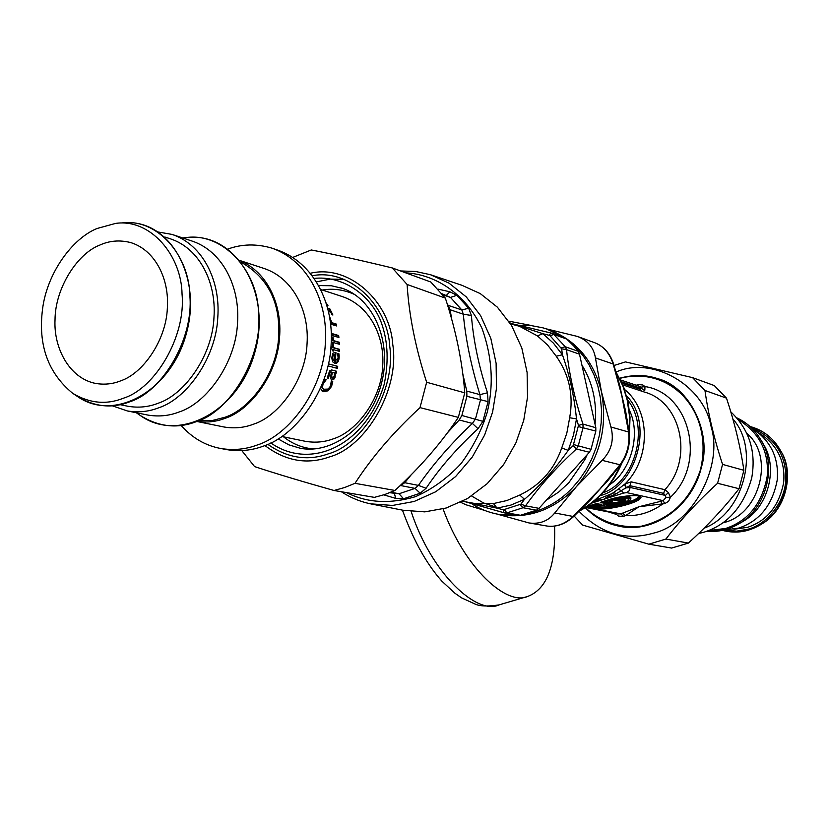 <?xml version="1.0" encoding="UTF-8"?>
<svg xmlns="http://www.w3.org/2000/svg" width="829" height="829" viewBox="0 0 829 829"><rect width="100%" height="100%" fill="white"/><g stroke="black" fill="none" stroke-linecap="round" stroke-linejoin="round"><path stroke-width="1.24" d="M402.894 510.218L424.8 511.866L446.209 508.001L467.577 498.498L487.234 483.639L503.669 464.52L515.928 442.831L523.731 420.376L527.524 397.153L527.109 372.48L521.814 348.004L511.659 325.662L497.379 307.176L480.281 293.611L461.888 285.269L430.51 274.731L449.049 283.166L466.271 296.906L480.633 315.683L490.83 338.398L496.115 363.299L496.478 388.428L492.592 412.075L484.664 434.966L472.24 457.08L455.598 476.582L435.733 491.752L414.148 501.472L392.542 505.441L370.49 503.825M383.817 494.851L395.702 498.395L403.536 498.768L420.179 493.234L426.106 488.26C439.898 467.68 457.214 447.847 478.043 428.759L482.913 421.339L488.084 401.64L487.473 392.78C478.696 365.921 473.338 340.159 471.4 315.486L463.297 314.191L461.836 309.942L450.479 297.414L442.085 293.798M471.4 315.486L468.665 308.253L461.836 309.942L448.261 305.393L447.214 304.025M389.703 492.727L399.029 493.752L390.977 492.208M448.261 305.393L450.085 309.735L451.857 319.953M462.8 374.003L466.779 391.081L466.903 396.303L461.877 415.484L459.204 419.982L447.183 433.101M399.34 486.333L404.749 482.706L411.526 474.416M478.043 428.759L472.395 423.422L475.483 419.008L480.468 400.013L479.939 394.645L466.779 391.081M403.536 498.768L399.029 493.752L415.06 488.395L418.417 485.4L404.749 482.706M468.665 308.253L456.872 295.29L449.857 291.777L438.075 289.124M395.702 498.395L394.459 493.638M426.106 488.26L418.417 485.4C433.08 464.261 451.08 443.598 472.395 423.422L459.204 419.982M487.473 392.78L479.939 394.645C471.266 366.594 465.711 339.776 463.297 314.191L450.085 309.735M449.857 291.777L446.479 295.29M511.752 324.232L519.534 326.284L537.451 335.9L547.627 345.051L556.207 356.19L562.425 354.791L561.647 348.802L566.539 349.662L565.274 346.76L553.782 334.419L550.995 333.009L512.736 323.88M561.647 348.802L550.062 335.776L553.782 334.419L566.704 339.051L551.876 333.279M566.704 339.051L574.114 346.398L578.114 351.258L579.492 354.17L595.813 427.702L595.823 431.08L591.036 449.308L589.367 452.251L539.026 508.343L536.394 510.208L520.467 515.265L504.633 512.913M556.207 356.19C569.222 374.698 573.709 395.215 569.668 417.754L566.818 433.163L561.73 447.981L568.228 450.365L573.181 445.629L576.414 448.976L578.217 446.023L583.067 427.567L582.942 424.106C574.497 398.117 569.026 373.309 566.539 349.662L579.492 354.17M561.73 447.981C554.186 469.608 540.197 485.297 519.773 495.048L506.83 500.55L493.473 503.545L497.089 508.146L503.296 509.804L503.825 512.736L504.643 512.923L506.954 512.871L523.026 507.731L525.555 505.825C539.337 486.426 556.29 467.473 576.414 448.976L589.367 452.251M550.062 335.776L549.088 335.279L550.995 333.009L551.658 333.196M573.181 445.629L578.487 425.432L582.942 424.106L595.813 427.702M503.296 509.804L520.881 504.167L525.555 505.825L539.026 508.343M493.473 503.545L474.509 503.431L462.582 501.276M549.088 335.279L542.86 333.693L553.471 343.206L562.425 354.791C569.492 374.76 574.186 396.127 576.497 418.883L573.533 434.924L568.228 450.365C555.036 469.059 540.456 485.379 524.488 499.327L511.006 505.048L497.089 508.146L467.442 502.146M514.571 324.533L542.86 333.693L537.451 335.9M578.487 425.432L576.497 418.883L569.668 417.754M520.881 504.167L524.488 499.327L519.773 495.048M292.906 257.353L311.279 249.975C332.885 254.12 359.89 260.109 392.304 267.943L407.101 284.471C408.987 315.186 415.505 347.776 426.655 382.262L420.002 407.63C393.381 432.22 371.713 457.442 355.009 483.317L344.595 487.535L334.014 490.488C301.932 481.452 275.466 473.494 254.586 466.592L241.788 450.582M316.605 281.85L330.263 279.104L344.615 279.363M334.014 490.488L374.387 497.369L384.749 494.54L394.936 490.467C420.106 467.369 441.235 443.007 458.333 417.381L464.768 392.842C462.437 362.18 455.96 330.595 445.349 298.088L430.811 282.015L392.304 267.943M355.009 483.317L394.936 490.467M458.333 417.381L420.002 407.63M426.655 382.262L464.768 392.842M445.349 298.088L407.101 284.471M648.806 544.176L671.614 548.062L688.391 543.088C707.551 525.69 724.432 507.566 739.043 488.727L743.882 470.312C740.421 446.769 734.629 422.717 726.505 398.138L714.318 385.589L692.567 377.641L704.961 390.48C708.246 414.065 714.111 438.696 722.567 464.395L717.593 483.276C697.593 501.514 680.371 520.104 665.905 539.057L648.806 544.176L582.642 525.099L574.145 516.042M579.088 511.338C601.077 533.803 625.833 541.078 653.366 533.171C691.914 524.612 723.52 466.965 711.158 426.78C703.769 384.915 652.651 356.252 616.786 371.724L616.082 371.983M614.03 365.485L625.491 361.9L692.567 377.641M726.505 398.138L704.961 390.48M722.567 464.395L743.882 470.312M739.043 488.727L717.593 483.276M665.905 539.057L688.391 543.088M326.201 302.979L327.963 305.621L326.906 305.29M330.398 322.263L330.243 321.072M329.476 316.232L331.724 322.657L336.17 324.015L336.719 325.973L330.626 324.139M331.704 333.476L338.647 335.517L338.906 337.507L331.963 335.465L331.704 333.476M331.02 346.159L332.564 347.403L332.553 344.014L333.527 344.294L333.538 347.62L339.517 349.32L339.465 351.361L333.486 349.672L333.424 351.061L332.45 350.791L332.512 349.403L330.833 348.398M339.165 355.724L339.134 358.087C338.626 361.807 337.279 363.558 335.092 363.33L332.74 361.879L331.693 357.952L332.885 353.227L335.372 352.532L336.004 352.719L335.103 361.185L338.118 357.838L337.641 353.403L338.916 353.765L339.165 355.724L338.481 355.734L337.465 361.537L334.823 363.278M323.631 380.78L324.667 379.35L326.17 379.734L323.02 384.148L322.46 387.692L323.579 389.257L328.139 389.06L330.553 386.055L331.258 381.05L332.74 381.433L331.61 386.355L328.149 390.791L323.611 391.713L322.253 391.133L320.978 389.019M336.077 373.268L335.341 373.071L335.123 377.164L333.662 379.516L331.424 380.045L330.408 377.475L331.496 372.055L329.983 372.532L328.429 378.262L327.217 377.941L329.652 370.801L331.849 369.993L336.605 371.257L336.077 373.268L334.688 372.895L334.481 376.946L333.03 379.267L331.154 379.889M328.491 363.838L337.714 366.335L337.289 368.377L328.035 365.89M331.31 339.817L332.398 340.325L332.128 336.978L333.103 337.268L333.372 340.543L339.341 342.273L339.444 344.294L333.476 342.574L333.517 343.952L332.543 343.672L332.502 342.294L331.258 341.724M328.16 310.015L329.994 310.595L328.771 308.315L329.714 308.616L332.906 315.02L331.963 314.73L330.844 312.284L328.522 311.559M181.24 425.567C192.38 438.106 205.675 445.764 221.136 448.562L227.208 449.701C239.736 451.618 251.664 450.468 262.99 446.251C295.435 436.355 329.289 390.428 331.092 344.978C334.046 303.766 313.766 262.689 277.767 250.171L271.922 248.14C256.596 243.643 241.923 243.944 227.902 249.042M330.066 319.818L331.072 322.999L335.517 324.357L335.911 325.735M335.517 324.357L336.17 324.015M331.072 322.999L331.724 322.657M331.766 333.911L337.973 335.745L338.18 337.289M337.973 335.745L338.647 335.517M333.486 349.672L332.802 349.724L332.75 350.874M332.564 344.315L332.854 347.693L338.833 349.392L338.781 351.175M330.947 347.092L332.564 347.403M338.833 349.392L339.517 349.32M332.854 347.693L333.538 347.62M332.843 344.398L333.527 344.294M334.211 360.936L334.968 354.47L333.507 354.781L332.73 356.957L332.968 359.548L334.211 360.936L332.968 359.548M334.118 354.449L333.507 354.781M332.823 354.781L332.046 356.926L332.284 359.496M337.672 353.631L338.481 355.734M334.108 352.449L335.32 352.739L334.429 361.123L335.196 361.206M338.232 353.786L338.916 353.765M334.429 361.123L335.103 361.185M335.32 352.739L336.004 352.719M332.108 381.267L331.009 386.034L327.569 390.418L321.994 390.925M321.963 385.153L321.88 387.34L323.31 389.07M325.507 379.568L322.802 383.008M331.859 383.299L332.47 383.599M321.88 387.34L322.46 387.692M325.486 379.63L326.108 379.9M332.429 372.304L334.367 372.812L332.429 372.304L331.662 375.941L332.325 378.086L334.263 376.169L334.367 372.812M331.787 372.117L331.02 375.724L332.128 378.014M331.6 369.931L335.952 371.091L335.424 373.081M331.496 372.055L329.341 372.335L327.797 378.003L327.237 377.858M334.688 372.895L335.341 373.071M335.952 371.091L336.605 371.257M327.797 378.003L328.429 378.262M327.838 377.889L328.46 378.148M333.03 379.267L333.662 379.516M334.875 374.48L335.517 374.677M328.471 363.91L337.051 366.231L336.636 368.18M337.051 366.231L337.714 366.335M333.476 342.574L332.792 342.698L332.823 343.745M332.17 337.372L332.688 340.688L338.657 342.418L338.75 344.097M331.299 340.346L332.398 340.325M338.657 342.418L339.341 342.273M332.688 340.688L333.372 340.543M332.419 337.444L333.103 337.268M328.336 310.73L329.994 310.595M329.963 310.616L330.812 312.274M331.714 314.16L331.973 314.73M329.186 309.062L329.714 308.616M221.136 448.562C233.695 450.489 245.653 449.328 257.011 445.09C289.549 435.132 323.517 388.977 325.341 343.33C328.315 301.932 308.005 260.7 271.922 248.14M197.281 421.557L223.923 426.976C234.244 428.697 244.058 427.785 253.363 424.241C279.176 416.179 305.86 379.371 307.072 343.361C309.279 310.751 292.865 277.953 264.078 268.482L239.871 260.513M197.416 421.505C207.136 422.749 216.379 421.681 225.146 418.313C250.627 410.158 277.332 374.169 279.518 337.963C282.347 304.937 267.798 272.368 239.954 260.607M199.509 420.666L212.576 420.438L224.96 417.256C249.788 409.267 275.912 374.563 278.503 339.144C281.041 303.652 268.658 278.067 241.353 262.378M112.568 405.909L127.334 410.946L147.904 415.08C158.878 416.883 169.344 415.826 179.302 411.92C207.022 402.967 235.954 362.439 237.519 322.885C240.13 287.062 222.752 251.249 191.996 241.042L172.059 234.42L158.474 232.058M127.334 410.946C138.391 412.759 148.94 411.671 158.981 407.702C186.919 398.583 216.151 357.434 217.799 317.32C220.493 280.969 203.043 244.69 172.059 234.42M120.578 404.77L128.008 406.283C138.578 408.044 148.66 407.018 158.246 403.205C184.774 394.521 212.462 355.413 213.975 317.393C216.493 282.948 199.872 248.503 170.432 238.845L164.888 237.021M97.014 228.503C72.258 238.524 46.973 273.166 42.538 309.196C37.968 344.947 47.989 372.957 72.61 393.247C89.48 403.412 106.537 405.029 123.749 398.096C155.272 388.19 186.007 336.367 182.059 294.305C181.551 255.291 150.308 218.379 115.645 223.395L97.014 228.503M99.635 245.156C77.087 253.798 55.128 288.461 55.025 319.776C53.564 348.014 69.335 378.065 95.283 383.371C104.278 384.946 112.858 384.065 121.013 380.718C143.116 373.247 166.121 340.139 167.344 308.253C169.448 279.394 155.52 250.389 130.941 242.638C119.904 239.788 109.469 240.628 99.635 245.156M732.846 418.977C760.006 448.914 744.463 512.788 703.925 528.301M730.774 411.806C749.354 429.577 756.338 451.629 751.727 477.96C743.665 506.529 727.769 524.612 704.018 532.177L698.567 533.544M746.867 433.412C774.96 456.655 759.675 513.907 724.287 522.467L723.054 522.819M736.898 417.92C747.043 422.738 754.929 429.919 760.566 439.474L762.981 443.629C778.037 465.432 769.768 506.198 743.312 521.234L741.364 522.363M750.97 427.401C770.379 439.93 779.136 457.463 777.229 480.012C772.452 505.058 759.602 521.089 738.691 528.083L723.613 530.073M759.488 433.225C777.488 445.121 785.54 461.587 783.643 482.602C779.084 505.939 767.032 520.861 747.509 527.358L733.914 529.244M750.048 426.552C763.25 430.22 773.27 437.992 780.11 449.867L780.866 451.214C794.317 471.639 786.876 509.037 762.535 523.534L760.991 524.467M532.881 325.787L508.788 321.155M460.592 502.281L465.805 504.716L484.696 510.436M497.296 514.146L529.068 522.964C539.803 524.322 548.352 520.995 554.746 512.954L573.595 516.56M546.684 525.98L547.285 526.083C556.352 527.192 564.995 523.959 573.222 516.384L606.963 481.753M613.273 474.115L598.227 491.069L619.957 464.758L602.155 460.354C611.408 450.893 614.33 439.764 610.921 426.987L628.558 432.002L629.159 432.842C630.351 444.499 627.594 455.007 620.869 464.354L619.957 464.758C627.118 454.955 629.978 444.033 628.558 432.002L620.123 386.728M618.444 380.511L622.558 398.448L613.201 364.128C609.657 353.227 603.533 346.107 594.839 342.781C603.895 346.387 610.154 353.517 613.615 364.149L595.44 357.921C593.761 347.548 587.73 340.377 577.367 336.419L546.166 328.823M569.637 341.724L576.953 348.501L583.347 356.087L589.098 364.884L593.989 374.853L597.813 385.868L600.372 397.723L601.522 410.158L601.18 422.852L599.357 435.463L596.134 447.681L591.637 459.193L586.072 469.784L579.678 479.255L572.684 487.535C559.71 501.618 543.389 510.602 523.731 514.508M517.835 515.244L499.783 514.591C489.307 512.788 479.856 509.11 471.452 503.555M518.84 325.289L531.099 325.569L542.985 327.849L546.798 329.04L564.197 337.693M547.244 499.628L558.777 491.991L568.725 482.872L584.756 459.815L586.994 455.038M595.108 424.085C597.004 402.417 592.766 383.029 582.404 365.91M471.587 496.001L483.411 502.902L496.83 507.4M549.223 329.911C576.186 340.191 593.595 360.812 601.45 391.754C608.009 427.194 599.73 458.748 576.601 486.405L575.088 488.053C553.834 509.534 529.576 518.529 502.312 515.027L500.529 514.716M602.155 460.354L576.601 486.405L554.746 512.954M595.44 357.921L601.45 391.754L610.921 426.987M620.89 464.313L606.932 481.784M625.688 411.371L622.558 398.448L627.315 420.531M590.248 500.198L598.227 491.069L585.771 504.757M443.069 508.902C464.851 568.891 506.84 605.947 527.617 596.465C546.881 589.201 555.876 565.761 554.58 526.135M585.253 507.638C594.694 517.534 606.372 523.804 620.279 526.446C654.226 533.679 692.899 505.462 701.448 467.048C712.049 433.101 689.624 386.573 657.718 378.677C646.071 374.646 633.377 374.501 619.657 378.231M630.454 499.276C632.682 496.084 627.149 495.918 613.843 498.799L613.201 499.493M614.745 500.239L615.636 500.312L615.367 499.742C625.242 497.638 630.195 497.597 630.237 499.597L630.786 498.768C630.589 496.571 625.014 496.695 614.071 499.162L613.242 499.514L614.703 500.229L615.367 499.742L613.843 498.799M606.652 505.037L609.118 505.731L611.926 504.851C624.455 504.374 633.47 497.027 617.045 500.612L615.636 500.312C639.542 494.758 626.268 505.535 609.118 505.731L606.662 505.048M623.74 499.752C621.574 501.379 617.968 502.384 612.921 502.778L609.066 504.167M624.506 499.783C622.372 501.607 618.372 502.757 612.507 503.244L611.367 503.452L611.387 504.353L612.496 504.156L612.921 502.778M607.429 504.788L611.926 504.851L612.496 504.156C620.341 503.244 624.558 501.825 625.18 499.908L616.465 500.643L613.159 499.493M612.237 501.151L613.066 500.405L611.077 499.98L605.761 501.711L603.149 501.483M608.838 500.301L605.761 501.711L605.595 502.685L606.134 503.182L610.911 502.384L607.47 503.462L606.735 504.084L608.455 504.426L601.833 505.234L594.652 507.483L593.937 508.094L597.139 508.726C605.647 510.467 633.491 504.446 639.542 499.224C646.952 493.773 624.765 494.612 607.367 500.125L600.237 502.757L606.134 503.182M613.066 500.405L609.201 500.633L609.035 501.607L610.372 501.421L611.077 499.98M612.755 500.83L611.419 502.094M610.31 502.612L609.636 502.82M609.781 503.203L608.963 504.136M604.237 501.141L605.398 501.379L604.693 502.82L611.709 501.7L607.47 503.462M597.74 503.783L592.922 505.742L590.289 505.524M599.191 504.084L600.507 504.343M591.388 505.182L592.559 505.41L591.865 506.84L593.295 507.213L601.222 504.343L595.315 503.908L588.093 506.177L587.378 506.799L593.295 507.213M642.921 391.578L644.848 390.148L640.838 388.241L640.817 387.195L639.605 386.355L620.527 379.951M615.097 513.244L618.424 516.042L623.076 516.508L625.501 515.628L639.014 506.716L664.723 503.649L663.21 500.664L626.755 492.623L629.273 490.664L630.123 487.431L625.812 487.908L616.507 493.576L603.657 499.348L593.429 501.68M664.723 503.649L668.609 501.317L670.433 497.276L668.381 492.54L664.899 489.69L631.19 481.846L629.895 485.67L625.812 487.898L624.558 484.26L618.268 489.214L621.439 490.716L623.605 493.068L603.657 499.348L594.455 500.83M585.564 507.441L618.962 514.001L622.6 513.141L625.501 515.628C638.641 516.156 650.931 512.363 662.361 504.239L660.786 501.307L663.21 500.664L666.091 497.348L663.646 493.379L629.895 485.67L630.123 487.431L665.428 495.431L668.381 492.54M594.901 507.4L593.937 508.094M603.325 504.902L604.061 504.913M600.984 502.167L600.237 502.757M601.201 502.094L604.693 502.82L603.895 503.504M608.735 504.301L609.253 503.752L607.253 503.535M607.481 503.504L606.735 504.084M598.6 503.959L592.922 505.742L592.756 506.716L599.947 504.457L600.486 504.954M600.237 504.219L601.222 504.343M596.807 503.586L597.554 503.597M588.331 506.146L591.865 506.84L591.067 507.524M588.124 506.208L587.378 506.799M608.362 505.659L608.807 505.794C617.222 506.208 632.454 500.229 630.237 499.597L630.185 499.669M644.848 390.148L644.972 386.563C690.07 393.07 706.909 463.09 670.433 497.276L666.091 497.348M623.605 516.343L620.62 513.856L586.144 507.058M608.621 511.97L615.76 514.229L616.31 513.483M640.817 387.195L644.972 386.563L642.889 385.008L638.776 384.573L637.511 384.853L637.553 385.672M637.511 384.853L636.247 385.226M631.19 481.846L625.056 483.908L626.164 487.576M618.268 489.214L603.657 499.348L591.595 503.151M595.067 500.312L613.988 492.799L616.507 493.576M624.548 389.475C651.097 410.666 650.672 458.872 625.056 483.908L624.558 484.26M405.764 272.865C434.603 274.244 465.494 293.145 482.063 328.564C492.271 357.102 493.949 385.143 487.11 412.687C481.576 430.51 472.903 447.463 461.079 463.535C447.525 478.157 432.323 489.203 415.474 496.675C389.817 504.229 366.884 502.882 346.657 492.644M456.872 295.29L450.479 297.414L442.914 294.834M420.179 493.234L415.06 488.395L401.029 485.607M488.084 401.64L466.903 396.303M482.913 421.339L461.877 415.484M550.902 332.989L512.809 323.911M561.254 347.828L565.274 346.76L578.114 351.258M578.559 426.624L595.823 431.08M573.834 444.624L591.036 449.308M520.052 504.83L523.026 507.731L536.394 510.208M504.384 509.845L506.954 512.871L520.467 515.265M465.39 501.783L503.763 512.716M312.44 275.705C350.066 268.409 387.723 305.766 389.765 346.481C395.993 389.713 363.33 444.157 328.45 453.805C307.663 461.276 287.445 458.116 267.808 444.334M264.917 445.525C285.559 461.1 307.082 464.893 329.486 456.914C366.055 446.914 399.951 389.329 392.77 344.543C390.138 301.88 349.341 264.026 310.523 273.228M270.803 442.955C311.186 471.09 365.921 445.09 384.148 384.49C389.267 359.765 387.765 337.704 379.62 318.326C367.288 291.798 340.253 275.642 314.357 278.389M318.771 285.559L331.362 285.746L342.605 288.419M340.812 287.829C372.511 297.155 392.511 340.688 381.568 383.143C370.977 425.702 332.564 454.769 300.171 448.23L288.782 444.821L278.171 438.924M320.833 289.528L341.983 296.461C369.05 305.31 384.615 335.455 382.739 365.237C381.837 398.138 357.112 431.671 332.978 438.945C324.243 442.158 315.01 442.945 305.29 441.297L281.922 436.5M331.641 347.413L332.336 347.341M332.046 356.926L332.73 356.957M338.46 358.066L339.134 358.087M334.688 352.563L335.372 352.532M331.009 386.034L331.61 386.355M322.471 383.858L323.02 384.148M324.035 381.143L324.647 381.433M323.041 391.319L323.611 391.713M327.569 390.418L328.149 390.791M331.02 375.724L331.662 375.941M328.491 374.335L329.134 374.553M329.341 372.335L329.983 372.532M330.626 371.817L331.268 371.993M334.481 376.946L335.123 377.164M331.486 340.408L332.17 340.253M283.518 436.831C292.699 444.075 302.803 448.116 313.839 448.955M354.729 294.533C344.014 289.694 333.227 288.191 322.367 290.026M189.53 237.332C236.7 233.933 271.808 293.269 254.876 352.201C239.001 411.474 178.66 443.318 140.236 415.453C158.691 426.904 177.385 428.966 196.328 421.65C230.472 411.433 263.373 356.377 258.482 311.932C257.456 270.534 222.607 231.737 185.271 237.695L182.577 237.913M125.79 222.69C170.297 220.151 202.483 277.269 186.235 333.952C170.981 390.956 114.309 422.417 77.708 396.645C95.003 407.06 112.464 408.738 130.112 401.661C162.422 391.568 193.913 338.564 189.831 295.518C189.292 255.581 157.23 217.84 121.708 222.97M738.297 419.588C759.488 432.862 769.125 451.732 767.208 476.209C762.172 503.41 748.338 520.83 725.707 528.446L708.743 530.57M736.867 417.889C746.794 422.5 754.691 429.691 760.566 439.474C776.877 463.079 767.903 507.296 739.25 523.586L726.318 529.337L706.702 531.316M751.81 427.857C774.473 437.577 785.809 454.282 785.819 477.96C785.84 501.286 767.043 524.529 747.955 529.234L736.639 531.14L724.577 530.083M749.996 426.5C762.981 429.971 773.022 437.764 780.11 449.867C793.964 470.882 786.306 509.389 761.25 524.311L748.535 530.094C740.349 532.622 731.634 532.705 722.401 530.353M616.175 372.542L622.848 385.931L627.19 399.91L629.449 415.795L629.118 432.593M620.755 464.499C611.564 484.944 597.937 500.301 579.854 510.591M402.438 510.125C414.79 544.187 428.396 565.948 441.857 581.15L454.831 593.17L461.649 597.906L475.794 604.382C480.716 606.331 488.468 606.496 499.048 604.901C476.944 615.429 431.567 573.803 411.163 511.524M612.776 499.514L613.574 499.68M611.004 503.12L609.688 503.535M637.781 495.763C642.765 499.618 608.424 508.944 598.952 506.695L597.927 506.488M598.952 506.695L596.839 506.83M638.61 495.98C642.921 500.094 608.04 509.42 598.424 507.141L597.937 508.053C608.351 510.519 645.915 500.042 639.097 496.198L639.097 496.198C643.47 495.566 623.905 494.302 607.491 500.115L607.367 500.125M594.89 507.441L597.937 508.053L597.139 508.726M622.061 383.247L639.75 389.133L640.838 388.241L621.377 381.734M626.755 492.623L623.605 493.068M604.807 505.141L601.958 505.224L594.434 507.555M607.616 500.042L600.756 502.198M606.03 505.193L608.579 504.426L610.299 502.882M622.6 513.141L639.014 506.716L660.786 501.307M616.061 500.488L617.066 500.633M585.409 507.545C599.17 521.037 619.698 528.778 641.408 526.197C670.443 519.13 690.091 500.436 700.37 470.126C714.494 412.168 671.013 364.936 619.75 378.397M622.776 384.894L644.351 392.044C681.459 401.868 693.759 459.131 664.899 489.69L663.646 493.379M641.408 391.07L639.75 389.133M600.113 495.659C637.159 486.468 653.78 422.355 626.61 396.013M627.584 399.858C650.226 427.826 634.755 482.095 602.87 492.82M629.408 410.241C641.729 435.453 629.802 471.981 609.605 484.716M404.79 510.591L372.366 504.198C361.216 502.094 350.874 497.939 341.341 491.732M430.51 274.731L415.692 271.497L400.521 270.948M465.318 501.763L504.643 512.923M511.959 324.294L519.534 326.284L509.939 322.885M333.807 354.418L334.491 354.418M334.812 361.195L335.486 361.257M322.989 388.884L323.579 389.257M331.579 377.806L332.211 378.055M136.298 412.749L140.236 415.453M72.61 393.247L77.708 396.645M743.312 521.234L739.25 523.586C728.95 529.71 718.08 532.291 706.65 531.337M762.535 523.534L761.25 524.311C748.784 531.886 735.81 533.897 722.318 530.363M529.068 522.964L547.285 526.083C556.787 527.14 565.554 523.969 573.585 516.571L590.704 499.732M577.367 336.408L594.839 342.781M499.783 514.591L502.312 515.027M620.216 387.091L613.615 364.149M625.605 410.935L629.149 432.821M615.937 371.744L623.791 387.423L628.206 402.707L630.03 417.453L629.387 435.007M622.175 462.509C612.859 484.281 598.548 500.509 579.253 511.182M499.048 604.901L527.617 596.465M612.745 500.861L611.077 502.374M587.885 506.25L596.994 503.638L600.621 504.374"/></g></svg>
